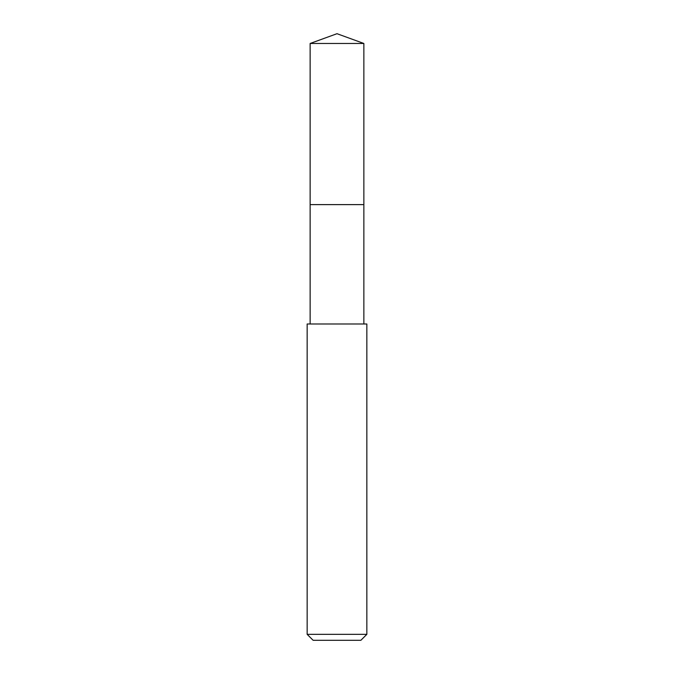 <?xml version="1.0" encoding="UTF-8"?>
<svg xmlns="http://www.w3.org/2000/svg" width="674" height="674" viewBox="0 0 674 674"><rect width="100%" height="100%" fill="white"/><g stroke="black" fill="none" stroke-linecap="round" stroke-linejoin="round"><path stroke-width="1.01" d="M363.859 323.983L363.859 43.473L310.141 43.473L310.141 204.618L363.859 204.618L310.141 204.618L310.141 43.473L337 33.7L310.141 43.473M337 323.983L307.159 323.983L307.159 634.335L366.841 634.335L366.841 323.983L337 323.983M307.159 634.335L313.124 640.3L360.876 640.3L366.841 634.335M337 33.7L363.859 43.473M310.141 323.983L310.141 204.618"/></g></svg>
